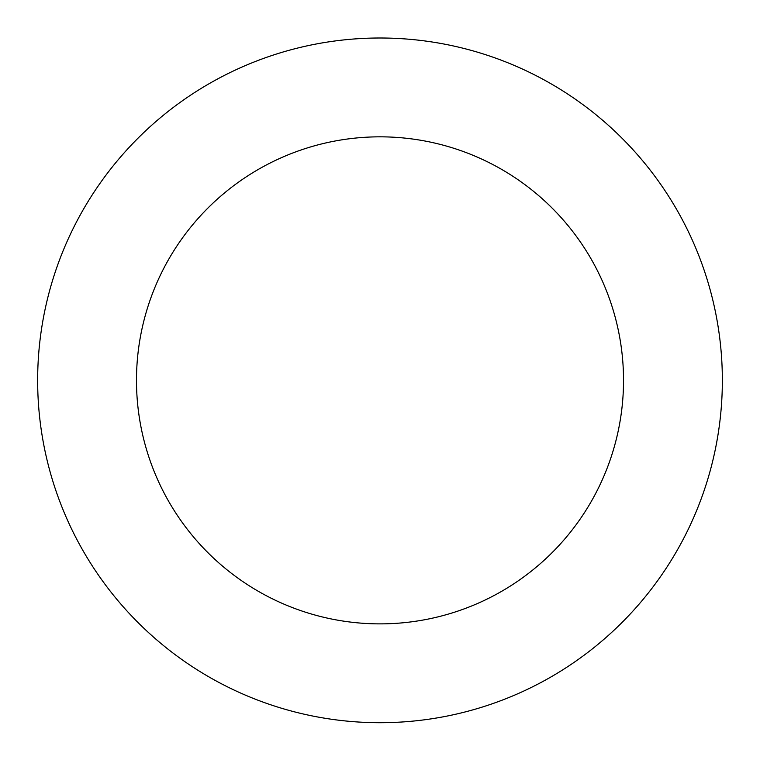 <?xml version="1.0" encoding="UTF-8"?>
<svg xmlns="http://www.w3.org/2000/svg" width="760" height="760" viewBox="0 0 760 760"><rect width="100%" height="100%" fill="white"/><g stroke="black" fill="none" stroke-linecap="round" stroke-linejoin="round"><path stroke-width="1.14" d="M637.127 606.385A342.351 342.351 0 0 0 447.184 44.659A342.351 342.351 0 0 0 55.689 490.019A342.351 342.351 0 0 0 637.127 606.385M562.903 541.139A243.523 243.523 0 0 0 427.794 141.569A243.523 243.523 0 0 0 149.311 458.356A243.523 243.523 0 0 0 562.903 541.139"/></g></svg>
